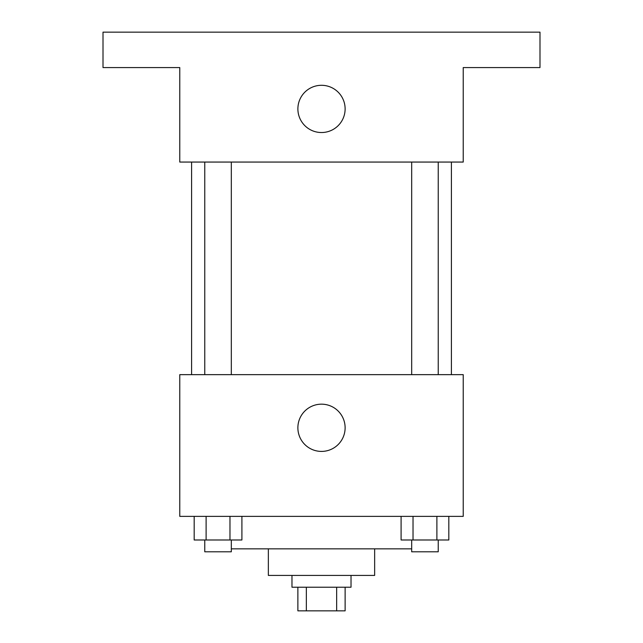 <?xml version="1.0" encoding="UTF-8"?>
<svg xmlns="http://www.w3.org/2000/svg" width="643" height="643" viewBox="0 0 643 643"><rect width="100%" height="100%" fill="white"/><g stroke="black" fill="none" stroke-linecap="round" stroke-linejoin="round"><path stroke-width="0.96" d="M336.651 587.228L336.651 610.85L297.878 610.85L297.878 587.228M336.651 610.85L345.122 610.85L345.122 587.228M351.022 575.421L351.022 587.228L291.978 587.228L291.978 575.421M306.349 587.228L306.349 610.85M374.644 548.849L374.644 575.421L268.356 575.421L268.356 548.849M411.681 548.849L231.319 548.849M463.225 516.369L179.775 516.369L179.775 374.644L463.225 374.644L463.225 516.369M345.122 427.788A23.622 23.622 0 0 1 309.693 448.251A23.622 23.622 0 0 1 309.693 407.332A23.622 23.622 0 0 1 345.122 427.788M451.41 162.06L451.41 374.644M411.681 374.644L411.681 162.06M231.319 162.06L231.319 374.644M463.225 162.06L179.775 162.06L179.775 67.579L103.009 67.579L103.009 32.15L539.991 32.15L539.991 67.579L463.225 67.579L463.225 162.06M345.122 108.916A23.622 23.622 0 0 1 309.693 129.372A23.622 23.622 0 0 1 309.693 88.461A23.622 23.622 0 0 1 345.122 108.916M448.822 516.369L448.822 539.991L401.095 539.991L401.095 516.369M436.886 516.369L436.886 539.991M413.023 516.369L413.023 539.991M438.229 539.991L438.229 551.798L411.681 551.798L411.681 539.991M241.905 516.369L241.905 539.991L194.178 539.991L194.178 516.369M229.977 516.369L229.977 539.991M206.114 516.369L206.114 539.991M231.319 539.991L231.319 551.798L204.771 551.798L204.771 539.991M191.59 162.06L191.59 374.644M438.229 374.644L438.229 162.06M204.771 162.06L204.771 374.644"/></g></svg>
